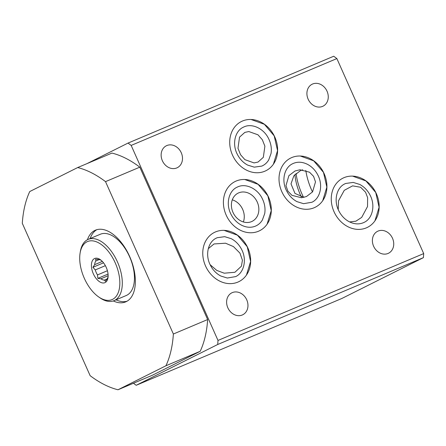 <?xml version="1.0" encoding="UTF-8"?>
<svg xmlns="http://www.w3.org/2000/svg" width="446" height="446" viewBox="0 0 446 446"><rect width="100%" height="100%" fill="white"/><g stroke="black" fill="none" stroke-linecap="round" stroke-linejoin="round"><path stroke-width="0.67" d="M208.288 248.667L214.047 243.951L225.531 243.204L233.442 246.582L239.954 253.133L242.429 260.219L241.431 266.173L234.919 272.277L224.232 273.192L216.773 270.415L210.116 264.679M349.608 221.935L355.88 221.194L361.684 217.408L367.526 206.531L367.627 197.684L365.569 192.232L360.624 187.259L352.596 185.859L344.267 190.325L338.503 200.867L338.241 209.62M295.04 170.98L299.946 169.781L309.491 172.184L313.56 176.337L315.495 181.901L312.568 191.88L306.424 196.552L301.518 197.751L291.974 195.348L287.904 191.195L285.97 185.631L288.897 175.652L295.04 170.98M302.723 169.803L300.576 170.539L293.836 175.835L291.004 183.875L294.984 193.43L304.005 197.355M258.039 162.054L263.335 157.321L264.891 146.188L262.337 139.743L257.966 134.804L248.812 131.548L244.832 132.401L239.535 137.139L237.98 148.273L240.533 154.717L244.904 159.657L254.058 162.913L258.039 162.054M251.527 221.629A15.755 13.179 63.4 0 0 252.18 221.327A15.755 13.179 63.4 0 0 257.097 201.726A15.755 13.179 63.4 0 0 238.721 192.856A15.755 13.179 63.4 0 0 238.069 193.157A15.755 13.179 63.4 0 0 233.158 212.759A15.755 13.179 63.4 0 0 251.527 221.629M243.371 221.957A15.755 13.179 63.4 0 0 232.294 199.83M113.278 300.95A38.913 21.297 -112.9 0 0 125.705 301.875A38.913 21.297 -112.9 0 0 126.391 301.563A38.913 21.297 -112.9 0 0 129.92 257.108A38.913 21.297 -112.9 0 0 95.438 230.175A38.913 21.297 -112.9 0 0 94.753 230.493A38.913 21.297 -112.9 0 0 87.433 239.731M237.885 282.095A27.485 22.986 63.4 0 0 239.017 281.571A27.485 22.986 63.4 0 0 247.591 247.374A27.485 22.986 63.4 0 0 215.541 231.903A27.485 22.986 63.4 0 0 214.409 232.422A27.485 22.986 63.4 0 0 205.835 266.619A27.485 22.986 63.4 0 0 237.885 282.095M366.378 227.85A27.485 22.986 63.4 0 0 367.51 227.326A27.485 22.986 63.4 0 0 376.089 193.129A27.485 22.986 63.4 0 0 344.033 177.653A27.485 22.986 63.4 0 0 342.902 178.177A27.485 22.986 63.4 0 0 334.327 212.374A27.485 22.986 63.4 0 0 366.378 227.85M314.14 207.747A27.485 22.986 63.4 0 0 315.266 207.223A27.485 22.986 63.4 0 0 323.846 173.026A27.485 22.986 63.4 0 0 291.79 157.555A27.485 22.986 63.4 0 0 290.658 158.074A27.485 22.986 63.4 0 0 282.084 192.271A27.485 22.986 63.4 0 0 314.14 207.747M258.529 231.223A27.485 22.986 63.4 0 0 259.661 230.699A27.485 22.986 63.4 0 0 268.236 196.502A27.485 22.986 63.4 0 0 236.179 181.031A27.485 22.986 63.4 0 0 235.053 181.55A27.485 22.986 63.4 0 0 226.473 215.747A27.485 22.986 63.4 0 0 258.529 231.223M264.84 171.208A27.485 22.986 63.4 0 0 265.972 170.69A27.485 22.986 63.4 0 0 274.546 136.493A27.485 22.986 63.4 0 0 242.49 121.017A27.485 22.986 63.4 0 0 241.364 121.535A27.485 22.986 63.4 0 0 232.784 155.732A27.485 22.986 63.4 0 0 264.84 171.208M322.564 106.393A12.254 10.247 63.4 0 0 323.071 106.159A12.254 10.247 63.4 0 0 326.896 90.912A12.254 10.247 63.4 0 0 312.601 84.01A12.254 10.247 63.4 0 0 312.1 84.244A12.254 10.247 63.4 0 0 308.275 99.491A12.254 10.247 63.4 0 0 322.564 106.393M176.794 167.93A12.254 10.247 63.4 0 0 177.302 167.696A12.254 10.247 63.4 0 0 181.126 152.448A12.254 10.247 63.4 0 0 166.832 145.552A12.254 10.247 63.4 0 0 166.33 145.786A12.254 10.247 63.4 0 0 162.506 161.034A12.254 10.247 63.4 0 0 176.794 167.93M242.273 314.993A12.254 10.247 63.4 0 0 242.775 314.759A12.254 10.247 63.4 0 0 246.599 299.511A12.254 10.247 63.4 0 0 232.31 292.615A12.254 10.247 63.4 0 0 231.803 292.844A12.254 10.247 63.4 0 0 227.978 308.091A12.254 10.247 63.4 0 0 242.273 314.993M388.042 253.456A12.254 10.247 63.4 0 0 388.544 253.222A12.254 10.247 63.4 0 0 392.368 237.974A12.254 10.247 63.4 0 0 378.08 231.073A12.254 10.247 63.4 0 0 377.572 231.307A12.254 10.247 63.4 0 0 373.754 246.554A12.254 10.247 63.4 0 0 388.042 253.456M133.443 383.242L136.197 385.294L217.709 344.485L217.999 340.432L131.174 145.413L128.035 143.077L87.054 163.593M128.035 143.077L333.731 56.235L336.875 58.577L131.174 145.413M301.34 196.909A38.194 20.906 67.1 0 1 294.89 174.553M217.999 340.432L423.7 253.59L336.875 58.577M423.7 253.59L423.41 257.649L217.709 344.485M136.197 385.294L341.898 298.458L423.41 257.649M139.81 167.161A119.037 65.149 -112.9 0 0 111.957 153.084L77.671 167.557L29.748 191.551A119.037 65.149 -112.9 0 0 22.3 223.307L90.142 375.683A119.037 65.149 67.1 0 0 117.995 389.765L165.923 365.77L200.204 351.297A119.037 65.149 -112.9 0 0 207.652 319.542L139.81 167.161L105.524 181.633L173.371 334.015L207.652 319.542M117.995 389.765L152.281 375.292L200.204 351.297M77.671 167.557A119.037 65.149 67.1 0 1 105.524 181.633M173.371 334.015A119.037 65.149 67.1 0 1 165.923 365.77M96.821 229.69A38.913 21.297 -112.9 0 0 90.148 238.543M116.021 299.829A38.913 21.297 -112.9 0 0 127.021 301.223M312.495 191.97A44.377 24.29 67.1 0 1 305.805 170.433M303.509 197.305A44.377 24.29 67.1 0 1 296.044 173.416M105.367 265.66L95.271 269.925A10.855 5.943 -112.9 0 0 96.208 272.506A10.855 5.943 -112.9 0 0 97.49 274.92L97.864 278.376L100.935 278.772A10.855 5.943 -112.9 0 0 104.37 280.105L105.479 281.331L107.196 278.689A10.855 5.943 -112.9 0 0 108.094 276.815M106.209 267.36A13.129 7.186 67.1 0 1 107.965 277.908A13.129 7.186 67.1 0 1 101.811 282.786A13.129 7.186 67.1 0 1 93.337 273.805A13.129 7.186 67.1 0 1 92.311 260.882A13.129 7.186 67.1 0 1 100.239 259.605A13.129 7.186 67.1 0 1 106.209 267.36M104.37 280.105L107.029 278.984M108.133 275.734L100.935 278.772M97.49 274.92L107.414 270.728M115.219 262.85A31.51 17.243 -112.9 0 0 94.892 241.297A31.51 17.243 -112.9 0 0 80.113 253.01A31.51 17.243 -112.9 0 0 84.327 278.315A31.51 17.243 -112.9 0 0 98.655 296.93A31.51 17.243 -112.9 0 0 117.688 293.869A31.51 17.243 -112.9 0 0 115.219 262.85M80.113 253.01L80.369 251.466A33.26 18.202 67.1 0 1 88.185 239.374A33.26 18.202 67.1 0 1 117.426 261.852A33.26 18.202 67.1 0 1 114.059 300.654A33.26 18.202 67.1 0 1 99.943 297.828L98.655 296.93M88.185 239.374L100.333 234.245A33.26 18.202 67.1 0 1 129.574 256.723A33.26 18.202 67.1 0 1 126.207 295.531L114.059 300.654M99.14 259.611L95.862 260.999A10.855 5.943 -112.9 0 0 94.652 264.656L102.324 261.417M101.114 260.274A10.855 5.943 -112.9 0 0 98.689 259.583L95.617 259.182L95.862 260.999M94.652 264.656L92.93 267.299L95.271 269.925M108.049 274.073L97.864 278.376M103.528 262.828L92.93 267.299M217.202 237.712L224.706 236.67L231.268 238.699C235.644 241.024 239.084 244.581 241.581 249.37C247.168 259.828 243.895 272.907 235.65 276.604L227.309 278.031L220.753 275.996C216.377 273.677 212.937 270.12 210.434 265.325C204.848 254.867 208.12 241.793 216.371 238.097L217.202 237.712M246.454 275.059L250.602 261.484L247.229 246.727L237.434 235.187L224.087 230.37M261.774 166.102L254.265 167.15L247.703 165.115C243.332 162.79 239.892 159.233 237.389 154.444C231.803 143.986 235.075 130.907 243.321 127.21L244.152 126.831C252.007 123.146 263.697 128.37 268.598 138.606C271.023 143.579 271.831 148.568 271.023 153.569L268.676 160.008C267.121 162.561 265.097 164.463 262.605 165.717L261.774 166.102M273.409 164.173L277.551 150.603L274.184 135.846L264.389 124.3L251.037 119.483M255.463 226.116C251.065 227.917 246.376 227.588 241.392 225.124C237.021 222.805 233.581 219.248 231.078 214.454C225.492 203.995 228.765 190.921 237.01 187.225L237.841 186.841C245.696 183.155 257.387 188.385 262.287 198.615C264.712 203.593 265.521 208.577 264.712 213.578L262.365 220.023C260.81 222.576 258.786 224.477 256.294 225.732L255.463 226.116M267.098 224.187L271.24 210.612L267.873 195.855L258.078 184.315L244.726 179.498M293.451 163.364C297.85 161.564 302.539 161.892 307.517 164.351C311.893 166.676 315.333 170.233 317.836 175.022C323.417 185.48 320.15 198.559 311.899 202.255L303.564 203.683L297.003 201.648C292.626 199.329 289.186 195.772 286.683 190.977C281.103 180.519 284.37 167.445 292.621 163.749L293.451 163.364M322.709 200.711L326.851 187.136L323.484 172.379L313.689 160.839L300.336 156.022M345.695 183.468L353.199 182.42L359.76 184.454C364.137 186.779 367.576 190.336 370.08 195.125C375.66 205.584 372.393 218.663 364.142 222.359L363.312 222.738C358.913 224.539 354.224 224.21 349.246 221.751C344.87 219.432 341.43 215.875 338.927 211.081C333.346 200.622 336.613 187.543 344.864 183.852L345.695 183.468M374.952 220.815L379.094 207.239L375.727 192.482L365.932 180.942L352.58 176.12"/></g></svg>
